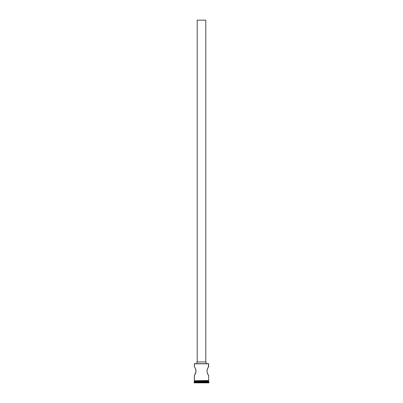 <?xml version="1.0" encoding="UTF-8"?>
<svg xmlns="http://www.w3.org/2000/svg" width="403" height="403" viewBox="0 0 403 403"><rect width="100%" height="100%" fill="white"/><g stroke="black" fill="none" stroke-linecap="round" stroke-linejoin="round"><path stroke-width="0.6" d="M208.432 366.896L208.542 363.672L194.342 363.783L208.658 363.783L194.342 363.783L194.402 366.629L194.458 363.672L208.542 363.672L208.658 366.534L207.414 368.931L207.001 371.113L207.414 373.294L208.598 375.601L207.278 372.891L207.001 371.108L207.283 369.324L208.16 367.355M205.792 361.954L205.792 20.15L197.208 20.15L197.208 361.954L197.208 20.15L205.792 20.15L205.792 361.954M206.079 363.672L206.079 361.954L196.921 361.954L196.921 363.672L196.921 361.954L206.079 361.954L206.079 363.672M195.999 371.113L195.435 368.559L195.923 370.196L195.923 372.029L194.342 375.692L195.586 373.294L195.999 371.108L195.581 368.931L194.402 366.624M194.402 375.601L194.342 380.558L194.342 375.692L195.722 372.886M207.721 374.019L207.857 374.301M207.278 372.891L207.001 371.108L207.278 369.329M207.414 368.931L207.565 368.559M208.658 381.591L194.342 381.591L208.658 381.591L208.658 382.165L194.342 382.165L194.055 382.447L208.945 382.447L208.658 381.591M194.513 381.419L194.342 382.165L208.658 382.165L208.945 382.447L194.055 382.447L194.055 382.85L208.945 382.85L208.945 382.447L208.945 382.85L194.055 382.85L194.513 381.419M208.658 375.692L208.658 380.558L208.658 375.692L208.034 374.639M208.658 381.419L208.658 380.845L208.658 381.419L194.342 381.419L208.658 381.419M194.342 380.845L194.342 381.419L194.342 380.845M208.683 380.558L194.17 380.704L208.683 380.845L208.683 380.558L208.683 380.845L194.17 380.704L208.683 380.558M195.984 371.576L195.838 372.473M207.565 368.554L208.18 367.324M207.077 370.191L207.167 369.747"/></g></svg>
